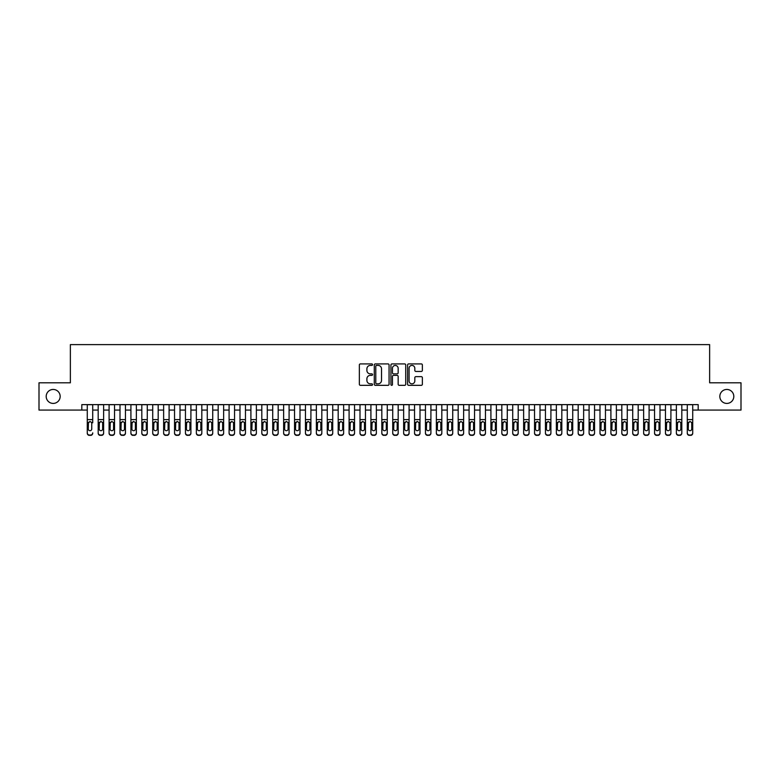 <?xml version="1.0" encoding="UTF-8"?>
<svg xmlns="http://www.w3.org/2000/svg" width="780" height="780" viewBox="0 0 780 780"><rect width="100%" height="100%" fill="white"/><g stroke="black" fill="none" stroke-linecap="round" stroke-linejoin="round"><path stroke-width="1.17" d="M372.548 364.66A0.751 0.751 0 0 0 371.797 363.909L360.418 363.909A1.073 1.073 0 0 0 359.346 364.981L359.346 384.257A1.073 1.073 0 0 0 360.418 385.33L371.797 385.33A0.751 0.751 0 0 0 372.548 384.579A0.751 0.751 0 0 0 371.797 383.828L370.325 383.828A3.422 3.422 0 0 1 366.902 380.396L366.902 378.797A3.422 3.422 0 0 1 370.325 375.365L371.797 375.365A0.751 0.751 0 0 0 372.548 374.615A0.751 0.751 0 0 0 371.797 373.864L370.325 373.864A3.422 3.422 0 0 1 366.902 370.441L366.902 368.833A3.422 3.422 0 0 1 370.325 365.41L371.797 365.41A0.751 0.751 0 0 0 372.548 364.66M719.833 396.435A6.981 6.981 0 0 0 726.814 403.416A6.981 6.981 0 0 0 733.804 396.435A6.981 6.981 0 0 0 726.814 389.454A6.981 6.981 0 0 0 719.833 396.435M46.196 396.435A6.981 6.981 0 0 0 53.186 403.416A6.981 6.981 0 0 0 60.167 396.435A6.981 6.981 0 0 0 53.186 389.454A6.981 6.981 0 0 0 46.196 396.435M421.298 371.456A1.073 1.073 0 0 0 422.36 370.393L422.36 364.981A1.073 1.073 0 0 0 421.298 363.909L408.661 363.909A1.073 1.073 0 0 0 407.589 364.981L407.589 384.257A1.073 1.073 0 0 0 408.661 385.33L421.298 385.33A1.073 1.073 0 0 0 422.36 384.257L422.36 377.725A1.073 1.073 0 0 0 421.298 376.652L415.886 376.652A1.073 1.073 0 0 0 414.814 377.725L414.814 380.962A2.866 2.866 0 0 1 411.947 383.828A2.866 2.866 0 0 1 409.09 380.962L409.09 368.277A2.866 2.866 0 0 1 411.947 365.41A2.866 2.866 0 0 1 414.814 368.277L414.814 370.393A1.073 1.073 0 0 0 415.886 371.456L421.298 371.456M81.822 410.075L39 410.075L39 382.805L70.366 382.805L70.366 344.614L709.634 344.614L709.634 382.805L741 382.805L741 410.075L698.178 410.075L698.178 404.615L81.822 404.615L81.822 410.075L87.272 410.075M389.064 364.981A1.073 1.073 0 0 0 387.991 363.909L375.356 363.909A1.073 1.073 0 0 0 374.283 364.981L374.283 384.257A1.073 1.073 0 0 0 375.356 385.33L387.991 385.33A1.073 1.073 0 0 0 389.064 384.257L389.064 364.981M392.008 363.909L404.644 363.909A1.073 1.073 0 0 1 405.717 364.981L405.717 384.257A1.073 1.073 0 0 1 404.644 385.33L399.233 385.33A1.073 1.073 0 0 1 398.161 384.257L398.161 376.438A1.073 1.073 0 0 0 397.098 375.365L393.51 375.365A1.073 1.073 0 0 0 392.438 376.438L392.438 384.579A0.751 0.751 0 0 1 391.687 385.33A0.751 0.751 0 0 1 390.936 384.579L390.936 364.981A1.073 1.073 0 0 1 392.008 363.909M92.722 410.075L98.183 410.075M103.633 410.075L109.093 410.075M114.543 410.075L120.003 410.075M125.453 410.075L130.913 410.075M136.364 410.075L141.814 410.075M147.274 410.075L152.724 410.075M158.184 410.075L163.634 410.075M169.094 410.075L174.544 410.075M180.005 410.075L185.455 410.075M190.905 410.075L196.365 410.075M201.815 410.075L207.275 410.075M212.726 410.075L218.185 410.075M223.636 410.075L229.096 410.075M234.546 410.075L239.996 410.075M245.456 410.075L250.906 410.075M256.366 410.075L261.817 410.075M267.277 410.075L272.727 410.075M278.177 410.075L283.637 410.075M289.087 410.075L294.548 410.075M299.998 410.075L305.458 410.075M310.908 410.075L316.368 410.075M321.818 410.075L327.269 410.075M332.728 410.075L338.179 410.075M343.639 410.075L349.089 410.075M354.549 410.075L359.999 410.075M365.459 410.075L370.909 410.075M376.36 410.075L381.82 410.075M387.27 410.075L392.73 410.075M398.18 410.075L403.64 410.075M409.09 410.075L414.541 410.075M420.001 410.075L425.451 410.075M430.911 410.075L436.361 410.075M441.821 410.075L447.272 410.075M452.731 410.075L458.182 410.075M463.632 410.075L469.092 410.075M474.542 410.075L480.002 410.075M485.452 410.075L490.912 410.075M496.363 410.075L501.823 410.075M507.273 410.075L512.723 410.075M518.183 410.075L523.633 410.075M529.093 410.075L534.544 410.075M540.004 410.075L545.454 410.075M550.904 410.075L556.364 410.075M561.815 410.075L567.274 410.075M572.725 410.075L578.185 410.075M583.635 410.075L589.095 410.075M594.545 410.075L599.995 410.075M605.456 410.075L610.906 410.075M616.366 410.075L621.816 410.075M627.276 410.075L632.726 410.075M638.186 410.075L643.636 410.075M649.087 410.075L654.547 410.075M659.997 410.075L665.457 410.075M670.907 410.075L676.367 410.075M681.817 410.075L687.277 410.075M692.728 410.075L698.178 410.075M376.535 365.41A0.751 0.751 0 0 0 375.784 366.161L375.784 383.077A0.751 0.751 0 0 0 376.535 383.828L378.085 383.828A3.422 3.422 0 0 0 381.517 380.396L381.517 368.833A3.422 3.422 0 0 0 378.085 365.41L376.535 365.41M398.161 368.326A2.866 2.866 0 0 0 395.304 365.459A2.866 2.866 0 0 0 392.438 368.326L392.438 372.801A1.073 1.073 0 0 0 393.51 373.864L397.098 373.864A1.073 1.073 0 0 0 398.161 372.801L398.161 368.326M87.272 422.77L87.272 433.222A2.184 2.165 180 0 0 89.456 435.386L90.548 435.035A2.184 2.165 -0 0 0 92.722 432.871L92.722 433.222A2.184 2.165 180 0 1 90.548 435.386M92.722 422.77L92.722 404.615M91.747 428.981L91.747 423.238L91.747 428.981A1.745 1.736 180 0 1 90.002 430.706A1.745 1.736 180 0 0 91.747 428.981M88.257 429.322L88.257 428.981A1.745 1.736 180 0 0 90.002 430.706M88.257 428.981L88.452 422.428L90.002 421.483L91.553 422.428L90.002 421.483L88.257 423.101M87.272 404.615L87.272 432.871A2.184 2.165 -0 0 0 89.456 435.035L90.548 435.035M89.456 435.035L89.456 435.386A2.184 2.165 180 0 1 87.272 433.222L87.272 433.222M92.722 422.428L91.553 422.428L91.747 423.238M98.183 422.77L98.183 433.222A2.184 2.165 180 0 0 100.367 435.386L101.459 435.035A2.184 2.165 0 0 0 103.633 432.871L103.633 433.222A2.184 2.165 180 0 1 101.459 435.386M102.658 428.981L102.658 423.238L102.658 428.981A1.745 1.736 180 0 1 100.912 430.706A1.745 1.736 180 0 0 102.658 428.981M99.167 429.322L99.167 428.981A1.745 1.736 180 0 0 100.912 430.706M99.167 428.981L99.353 422.428L100.912 421.483L102.463 422.428L100.912 421.483L99.167 423.101M109.093 422.77L109.093 433.222A2.184 2.165 180 0 0 111.277 435.386L112.359 435.035A2.184 2.165 0 0 0 114.543 432.871L114.543 433.222A2.184 2.165 180 0 1 112.359 435.386M113.568 428.981L113.568 423.238L113.568 428.981A1.745 1.736 180 0 1 111.823 430.706A1.745 1.736 180 0 0 113.568 428.981M110.078 429.322L110.078 428.981A1.745 1.736 180 0 0 111.823 430.706M110.078 428.981L110.263 422.428L111.823 421.483L113.373 422.428L111.823 421.483L110.078 423.101M120.003 422.77L120.003 433.222A2.184 2.165 180 0 0 122.177 435.386L123.269 435.035A2.184 2.165 0 0 0 125.453 432.871L125.453 433.222A2.184 2.165 180 0 1 123.269 435.386M124.468 428.981L124.468 423.238L124.468 428.981A1.745 1.736 180 0 1 122.723 430.706A1.745 1.736 180 0 0 124.468 428.981M120.978 429.322L120.978 428.981A1.745 1.736 180 0 0 122.723 430.706M120.978 428.981L121.173 422.428L122.723 421.483L124.283 422.428L122.723 421.483L120.978 423.101M130.913 422.77L130.913 433.222A2.184 2.165 180 0 0 133.088 435.386L134.179 435.035A2.184 2.165 0 0 0 136.364 432.871L136.364 433.222A2.184 2.165 180 0 1 134.179 435.386M135.379 428.981L135.379 423.238L135.379 428.981A1.745 1.736 180 0 1 133.633 430.706A1.745 1.736 180 0 0 135.379 428.981M131.888 429.322L131.888 428.981A1.745 1.736 180 0 0 133.633 430.706M131.888 428.981L132.083 422.428L133.633 421.483L135.184 422.428L133.633 421.483L131.888 423.101M103.633 404.615L103.633 433.222M98.183 404.615L98.183 432.871A2.184 2.165 0 0 0 100.367 435.035L101.459 435.035M100.367 435.035L100.367 435.386A2.184 2.165 180 0 1 98.183 433.222L98.183 433.222M103.633 422.428L102.463 422.428L102.658 423.238M114.543 404.615L114.543 433.222M109.093 404.615L109.093 432.871A2.184 2.165 0 0 0 111.277 435.035L112.359 435.035M111.277 435.035L111.277 435.386A2.184 2.165 180 0 1 109.093 433.222L109.093 433.222M114.543 422.428L113.373 422.428L113.568 423.238M125.453 404.615L125.453 433.222M120.003 404.615L120.003 432.871A2.184 2.165 0 0 0 122.177 435.035L123.269 435.035M122.177 435.035L122.177 435.386A2.184 2.165 180 0 1 120.003 433.222L120.003 433.222M125.453 422.428L124.283 422.428L124.468 423.238M136.364 404.615L136.364 433.222M130.913 404.615L130.913 432.871A2.184 2.165 0 0 0 133.088 435.035L134.179 435.035M133.088 435.035L133.088 435.386A2.184 2.165 180 0 1 130.913 433.222L130.913 433.222M136.364 422.428L135.184 422.428L135.379 423.238M141.814 422.77L141.814 433.222A2.184 2.165 180 0 0 143.998 435.386L145.09 435.035A2.184 2.165 0 0 0 147.274 432.871L147.274 433.222A2.184 2.165 180 0 1 145.09 435.386M146.289 428.981L146.289 423.238L146.289 428.981A1.745 1.736 180 0 1 144.544 430.706A1.745 1.736 180 0 0 146.289 428.981M142.799 429.322L142.799 428.981A1.745 1.736 180 0 0 144.544 430.706M142.799 428.981L142.993 422.428L144.544 421.483L146.094 422.428L144.544 421.483L142.799 423.101M147.274 404.615L147.274 433.222M141.814 404.615L141.814 432.871A2.184 2.165 0 0 0 143.998 435.035L145.09 435.035M143.998 435.035L143.998 435.386A2.184 2.165 180 0 1 141.814 433.222L141.814 433.222M147.274 422.428L146.094 422.428L146.289 423.238M152.724 422.77L152.724 433.222A2.184 2.165 180 0 0 154.908 435.386L156 435.035A2.184 2.165 0 0 0 158.184 432.871L158.184 433.222A2.184 2.165 180 0 1 156 435.386M157.199 428.981L157.199 423.238L157.199 428.981A1.745 1.736 180 0 1 155.454 430.706A1.745 1.736 180 0 0 157.199 428.981M153.709 429.322L153.709 428.981A1.745 1.736 180 0 0 155.454 430.706M153.709 428.981L153.904 422.428L155.454 421.483L157.004 422.428L155.454 421.483L153.709 423.101M158.184 404.615L158.184 433.222M152.724 404.615L152.724 432.871A2.184 2.165 0 0 0 154.908 435.035L156 435.035M154.908 435.035L154.908 435.386A2.184 2.165 180 0 1 152.724 433.222L152.724 433.222M158.184 422.428L157.004 422.428L157.199 423.238M163.634 422.77L163.634 433.222A2.184 2.165 180 0 0 165.818 435.386L166.91 435.035A2.184 2.165 0 0 0 169.094 432.871L169.094 433.222A2.184 2.165 180 0 1 166.91 435.386M168.109 428.981L168.109 423.238L168.109 428.981A1.745 1.736 180 0 1 166.364 430.706A1.745 1.736 180 0 0 168.109 428.981M164.619 429.322L164.619 428.981A1.745 1.736 180 0 0 166.364 430.706M164.619 428.981L164.814 422.428L166.364 421.483L167.915 422.428L166.364 421.483L164.619 423.101M169.094 404.615L169.094 433.222M163.634 404.615L163.634 432.871A2.184 2.165 0 0 0 165.818 435.035L166.91 435.035M165.818 435.035L165.818 435.386A2.184 2.165 180 0 1 163.634 433.222L163.634 433.222M169.094 422.428L167.915 422.428L168.109 423.238M174.544 422.77L174.544 433.222A2.184 2.165 180 0 0 176.728 435.386L177.82 435.035A2.184 2.165 0 0 0 180.005 432.871L180.005 433.222A2.184 2.165 180 0 1 177.82 435.386M179.02 428.981L179.02 423.238L179.02 428.981A1.745 1.736 180 0 1 177.274 430.706A1.745 1.736 180 0 0 179.02 428.981M175.529 429.322L175.529 428.981A1.745 1.736 180 0 0 177.274 430.706M175.529 428.981L175.724 422.428L177.274 421.483L178.825 422.428L177.274 421.483L175.529 423.101M180.005 404.615L180.005 433.222M174.544 404.615L174.544 432.871A2.184 2.165 0 0 0 176.728 435.035L177.82 435.035M176.728 435.035L176.728 435.386A2.184 2.165 180 0 1 174.544 433.222L174.544 433.222M180.005 422.428L178.825 422.428L179.02 423.238M185.455 422.77L185.455 433.222A2.184 2.165 180 0 0 187.639 435.386L188.731 435.035A2.184 2.165 0 0 0 190.905 432.871L190.905 433.222A2.184 2.165 180 0 1 188.731 435.386M189.93 428.981L189.93 423.238L189.93 428.981A1.745 1.736 180 0 1 188.185 430.706A1.745 1.736 180 0 0 189.93 428.981M186.439 429.322L186.439 428.981A1.745 1.736 180 0 0 188.185 430.706M186.439 428.981L186.625 422.428L188.185 421.483L189.735 422.428L188.185 421.483L186.439 423.101M196.365 422.77L196.365 433.222A2.184 2.165 180 0 0 198.549 435.386L199.641 435.035A2.184 2.165 0 0 0 201.815 432.871L201.815 433.222A2.184 2.165 180 0 1 199.641 435.386M200.84 428.981L200.84 423.238L200.84 428.981A1.745 1.736 180 0 1 199.095 430.706A1.745 1.736 180 0 0 200.84 428.981M197.35 429.322L197.35 428.981A1.745 1.736 180 0 0 199.095 430.706M197.35 428.981L197.535 422.428L199.095 421.483L200.645 422.428L199.095 421.483L197.35 423.101M207.275 422.77L207.275 433.222A2.184 2.165 180 0 0 209.459 435.386L210.541 435.035A2.184 2.165 0 0 0 212.726 432.871L212.726 433.222A2.184 2.165 180 0 1 210.541 435.386M211.741 428.981L211.741 423.238L211.741 428.981A1.745 1.736 180 0 1 209.995 430.706A1.745 1.736 180 0 0 211.741 428.981M208.25 429.322L208.25 428.981A1.745 1.736 180 0 0 209.995 430.706M208.25 428.981L208.445 422.428L209.995 421.483L211.555 422.428L209.995 421.483L208.25 423.101M218.185 422.77L218.185 433.222A2.184 2.165 180 0 0 220.36 435.386L221.452 435.035A2.184 2.165 0 0 0 223.636 432.871L223.636 433.222A2.184 2.165 180 0 1 221.452 435.386M222.651 428.981L222.651 423.238L222.651 428.981A1.745 1.736 180 0 1 220.906 430.706A1.745 1.736 180 0 0 222.651 428.981M219.16 429.322L219.16 428.981A1.745 1.736 180 0 0 220.906 430.706M219.16 428.981L219.355 422.428L220.906 421.483L222.466 422.428L220.906 421.483L219.16 423.101M229.096 422.77L229.096 433.222A2.184 2.165 180 0 0 231.27 435.386L232.362 435.035A2.184 2.165 0 0 0 234.546 432.871L234.546 433.222A2.184 2.165 180 0 1 232.362 435.386M233.561 428.981L233.561 423.238L233.561 428.981A1.745 1.736 180 0 1 231.816 430.706A1.745 1.736 180 0 0 233.561 428.981M230.071 429.322L230.071 428.981A1.745 1.736 180 0 0 231.816 430.706M230.071 428.981L230.266 422.428L231.816 421.483L233.366 422.428L231.816 421.483L230.071 423.101M239.996 422.77L239.996 433.222A2.184 2.165 180 0 0 242.18 435.386L243.272 435.035A2.184 2.165 0 0 0 245.456 432.871L245.456 433.222A2.184 2.165 180 0 1 243.272 435.386M244.471 428.981L244.471 423.238L244.471 428.981A1.745 1.736 180 0 1 242.726 430.706A1.745 1.736 180 0 0 244.471 428.981M240.981 429.322L240.981 428.981A1.745 1.736 180 0 0 242.726 430.706M240.981 428.981L241.176 422.428L242.726 421.483L244.276 422.428L242.726 421.483L240.981 423.101M250.906 422.77L250.906 433.222A2.184 2.165 180 0 0 253.09 435.386L254.182 435.035A2.184 2.165 0 0 0 256.366 432.871L256.366 433.222A2.184 2.165 180 0 1 254.182 435.386M255.382 428.981L255.382 423.238L255.382 428.981A1.745 1.736 180 0 1 253.636 430.706A1.745 1.736 180 0 0 255.382 428.981M251.891 429.322L251.891 428.981A1.745 1.736 180 0 0 253.636 430.706M251.891 428.981L252.086 422.428L253.636 421.483L255.187 422.428L253.636 421.483L251.891 423.101M261.817 422.77L261.817 433.222A2.184 2.165 180 0 0 264.001 435.386L265.093 435.035A2.184 2.165 0 0 0 267.277 432.871L267.277 433.222A2.184 2.165 180 0 1 265.093 435.386M266.292 428.981L266.292 423.238L266.292 428.981A1.745 1.736 180 0 1 264.547 430.706A1.745 1.736 180 0 0 266.292 428.981M262.802 429.322L262.802 428.981A1.745 1.736 180 0 0 264.547 430.706M262.802 428.981L262.997 422.428L264.547 421.483L266.097 422.428L264.547 421.483L262.802 423.101M272.727 422.77L272.727 433.222A2.184 2.165 180 0 0 274.911 435.386L276.003 435.035A2.184 2.165 0 0 0 278.177 432.871L278.177 433.222A2.184 2.165 180 0 1 276.003 435.386M277.202 428.981L277.202 423.238L277.202 428.981A1.745 1.736 180 0 1 275.457 430.706A1.745 1.736 180 0 0 277.202 428.981M273.712 429.322L273.712 428.981A1.745 1.736 180 0 0 275.457 430.706M273.712 428.981L273.907 422.428L275.457 421.483L277.007 422.428L275.457 421.483L273.712 423.101M283.637 422.77L283.637 433.222A2.184 2.165 180 0 0 285.821 435.386L286.913 435.035A2.184 2.165 0 0 0 289.087 432.871L289.087 433.222A2.184 2.165 180 0 1 286.913 435.386M288.113 428.981L288.113 423.238L288.113 428.981A1.745 1.736 180 0 1 286.367 430.706A1.745 1.736 180 0 0 288.113 428.981M284.622 429.322L284.622 428.981A1.745 1.736 180 0 0 286.367 430.706M284.622 428.981L284.807 422.428L286.367 421.483L287.918 422.428L286.367 421.483L284.622 423.101M294.548 422.77L294.548 433.222A2.184 2.165 180 0 0 296.731 435.386L297.814 435.035A2.184 2.165 0 0 0 299.998 432.871L299.998 433.222A2.184 2.165 180 0 1 297.814 435.386M299.023 428.981L299.023 423.238L299.023 428.981A1.745 1.736 180 0 1 297.277 430.706A1.745 1.736 180 0 0 299.023 428.981M295.523 429.322L295.523 428.981A1.745 1.736 180 0 0 297.277 430.706M295.523 428.981L295.718 422.428L297.277 421.483L298.828 422.428L297.277 421.483L295.523 423.101M305.458 422.77L305.458 433.222A2.184 2.165 180 0 0 307.632 435.386L308.724 435.035A2.184 2.165 0 0 0 310.908 432.871L310.908 433.222A2.184 2.165 180 0 1 308.724 435.386M309.923 428.981L309.923 423.238L309.923 428.981A1.745 1.736 180 0 1 308.178 430.706A1.745 1.736 180 0 0 309.923 428.981M306.433 429.322L306.433 428.981A1.745 1.736 180 0 0 308.178 430.706M306.433 428.981L306.628 422.428L308.178 421.483L309.738 422.428L308.178 421.483L306.433 423.101M190.905 404.615L190.905 433.222M185.455 404.615L185.455 432.871A2.184 2.165 0 0 0 187.639 435.035L188.731 435.035M187.639 435.035L187.639 435.386A2.184 2.165 180 0 1 185.455 433.222L185.455 433.222M190.905 422.428L189.735 422.428L189.93 423.238M201.815 404.615L201.815 433.222M196.365 404.615L196.365 432.871A2.184 2.165 0 0 0 198.549 435.035L199.641 435.035M198.549 435.035L198.549 435.386A2.184 2.165 180 0 1 196.365 433.222L196.365 433.222M201.815 422.428L200.645 422.428L200.84 423.238M212.726 404.615L212.726 433.222M207.275 404.615L207.275 432.871A2.184 2.165 0 0 0 209.459 435.035L210.541 435.035M209.459 435.035L209.459 435.386A2.184 2.165 180 0 1 207.275 433.222L207.275 433.222M212.726 422.428L211.555 422.428L211.741 423.238M223.636 404.615L223.636 433.222M218.185 404.615L218.185 432.871A2.184 2.165 0 0 0 220.36 435.035L221.452 435.035M220.36 435.035L220.36 435.386A2.184 2.165 180 0 1 218.185 433.222L218.185 433.222M223.636 422.428L222.466 422.428L222.651 423.238M234.546 404.615L234.546 433.222M229.096 404.615L229.096 432.871A2.184 2.165 0 0 0 231.27 435.035L232.362 435.035M231.27 435.035L231.27 435.386A2.184 2.165 180 0 1 229.096 433.222L229.096 433.222M234.546 422.428L233.366 422.428L233.561 423.238M245.456 404.615L245.456 433.222M239.996 404.615L239.996 432.871A2.184 2.165 0 0 0 242.18 435.035L243.272 435.035M242.18 435.035L242.18 435.386A2.184 2.165 180 0 1 239.996 433.222L239.996 433.222M245.456 422.428L244.276 422.428L244.471 423.238M256.366 404.615L256.366 433.222M250.906 404.615L250.906 432.871A2.184 2.165 0 0 0 253.09 435.035L254.182 435.035M253.09 435.035L253.09 435.386A2.184 2.165 180 0 1 250.906 433.222L250.906 433.222M256.366 422.428L255.187 422.428L255.382 423.238M267.277 404.615L267.277 433.222M261.817 404.615L261.817 432.871A2.184 2.165 0 0 0 264.001 435.035L265.093 435.035M264.001 435.035L264.001 435.386A2.184 2.165 180 0 1 261.817 433.222L261.817 433.222M267.277 422.428L266.097 422.428L266.292 423.238M278.177 404.615L278.177 433.222M272.727 404.615L272.727 432.871A2.184 2.165 0 0 0 274.911 435.035L276.003 435.035M274.911 435.035L274.911 435.386A2.184 2.165 180 0 1 272.727 433.222L272.727 433.222M278.177 422.428L277.007 422.428L277.202 423.238M289.087 404.615L289.087 433.222M283.637 404.615L283.637 432.871A2.184 2.165 0 0 0 285.821 435.035L286.913 435.035M285.821 435.035L285.821 435.386A2.184 2.165 180 0 1 283.637 433.222L283.637 433.222M289.087 422.428L287.918 422.428L288.113 423.238M299.998 404.615L299.998 433.222M294.548 404.615L294.548 432.871A2.184 2.165 0 0 0 296.731 435.035L297.814 435.035M296.731 435.035L296.731 435.386A2.184 2.165 180 0 1 294.548 433.222L294.548 433.222M299.998 422.428L298.828 422.428L299.023 423.238M310.908 404.615L310.908 433.222M305.458 404.615L305.458 432.871A2.184 2.165 0 0 0 307.632 435.035L308.724 435.035M307.632 435.035L307.632 435.386A2.184 2.165 180 0 1 305.458 433.222L305.458 433.222M310.908 422.428L309.738 422.428L309.923 423.238M316.368 422.77L316.368 433.222A2.184 2.165 180 0 0 318.542 435.386L319.634 435.035A2.184 2.165 0 0 0 321.818 432.871L321.818 433.222A2.184 2.165 180 0 1 319.634 435.386M320.834 428.981L320.834 423.238L320.834 428.981A1.745 1.736 180 0 1 319.088 430.706A1.745 1.736 180 0 0 320.834 428.981M317.343 429.322L317.343 428.981A1.745 1.736 180 0 0 319.088 430.706M317.343 428.981L317.538 422.428L319.088 421.483L320.639 422.428L319.088 421.483L317.343 423.101M327.269 422.77L327.269 433.222A2.184 2.165 180 0 0 329.452 435.386L330.544 435.035A2.184 2.165 0 0 0 332.728 432.871L332.728 433.222A2.184 2.165 180 0 1 330.544 435.386M331.744 428.981L331.744 423.238L331.744 428.981A1.745 1.736 180 0 1 329.998 430.706A1.745 1.736 180 0 0 331.744 428.981M328.253 429.322L328.253 428.981A1.745 1.736 180 0 0 329.998 430.706M328.253 428.981L328.448 422.428L329.998 421.483L331.549 422.428L329.998 421.483L328.253 423.101M338.179 422.77L338.179 433.222A2.184 2.165 180 0 0 340.363 435.386L341.455 435.035A2.184 2.165 0 0 0 343.639 432.871L343.639 433.222A2.184 2.165 180 0 1 341.455 435.386M342.654 428.981L342.654 423.238L342.654 428.981A1.745 1.736 180 0 1 340.909 430.706A1.745 1.736 180 0 0 342.654 428.981M339.163 429.322L339.163 428.981A1.745 1.736 180 0 0 340.909 430.706M339.163 428.981L339.358 422.428L340.909 421.483L342.459 422.428L340.909 421.483L339.163 423.101M349.089 422.77L349.089 433.222A2.184 2.165 180 0 0 351.273 435.386L352.365 435.035A2.184 2.165 0 0 0 354.549 432.871L354.549 433.222A2.184 2.165 180 0 1 352.365 435.386M353.564 428.981L353.564 423.238L353.564 428.981A1.745 1.736 180 0 1 351.819 430.706A1.745 1.736 180 0 0 353.564 428.981M350.074 429.322L350.074 428.981A1.745 1.736 180 0 0 351.819 430.706M350.074 428.981L350.269 422.428L351.819 421.483L353.369 422.428L351.819 421.483L350.074 423.101M321.818 404.615L321.818 433.222M316.368 404.615L316.368 432.871A2.184 2.165 0 0 0 318.542 435.035L319.634 435.035M318.542 435.035L318.542 435.386A2.184 2.165 180 0 1 316.368 433.222L316.368 433.222M321.818 422.428L320.639 422.428L320.834 423.238M332.728 404.615L332.728 433.222M327.269 404.615L327.269 432.871A2.184 2.165 0 0 0 329.452 435.035L330.544 435.035M329.452 435.035L329.452 435.386A2.184 2.165 180 0 1 327.269 433.222L327.269 433.222M332.728 422.428L331.549 422.428L331.744 423.238M343.639 404.615L343.639 433.222M338.179 404.615L338.179 432.871A2.184 2.165 0 0 0 340.363 435.035L341.455 435.035M340.363 435.035L340.363 435.386A2.184 2.165 180 0 1 338.179 433.222L338.179 433.222M343.639 422.428L342.459 422.428L342.654 423.238M354.549 404.615L354.549 433.222M349.089 404.615L349.089 432.871A2.184 2.165 0 0 0 351.273 435.035L352.365 435.035M351.273 435.035L351.273 435.386A2.184 2.165 180 0 1 349.089 433.222L349.089 433.222M354.549 422.428L353.369 422.428L353.564 423.238M359.999 422.77L359.999 433.222A2.184 2.165 180 0 0 362.183 435.386L363.275 435.035A2.184 2.165 0 0 0 365.459 432.871L365.459 433.222A2.184 2.165 180 0 1 363.275 435.386M364.474 428.981L364.474 423.238L364.474 428.981A1.745 1.736 180 0 1 362.729 430.706A1.745 1.736 180 0 0 364.474 428.981M360.984 429.322L360.984 428.981A1.745 1.736 180 0 0 362.729 430.706M360.984 428.981L361.179 422.428L362.729 421.483L364.279 422.428L362.729 421.483L360.984 423.101M365.459 404.615L365.459 433.222M359.999 404.615L359.999 432.871A2.184 2.165 0 0 0 362.183 435.035L363.275 435.035M362.183 435.035L362.183 435.386A2.184 2.165 180 0 1 359.999 433.222L359.999 433.222M365.459 422.428L364.279 422.428L364.474 423.238M370.909 422.77L370.909 433.222A2.184 2.165 180 0 0 373.094 435.386L374.185 435.035A2.184 2.165 0 0 0 376.36 432.871L376.36 433.222A2.184 2.165 180 0 1 374.185 435.386M375.385 428.981L375.385 423.238L375.385 428.981A1.745 1.736 180 0 1 373.639 430.706A1.745 1.736 180 0 0 375.385 428.981M371.894 429.322L371.894 428.981A1.745 1.736 180 0 0 373.639 430.706M371.894 428.981L372.079 422.428L373.639 421.483L375.19 422.428L373.639 421.483L371.894 423.101M376.36 404.615L376.36 433.222M370.909 404.615L370.909 432.871A2.184 2.165 0 0 0 373.094 435.035L374.185 435.035M373.094 435.035L373.094 435.386A2.184 2.165 180 0 1 370.909 433.222L370.909 433.222M376.36 422.428L375.19 422.428L375.385 423.238M381.82 422.77L381.82 433.222A2.184 2.165 180 0 0 384.004 435.386L385.096 435.035A2.184 2.165 0 0 0 387.27 432.871L387.27 433.222A2.184 2.165 180 0 1 385.096 435.386M386.295 428.981L386.295 423.238L386.295 428.981A1.745 1.736 180 0 1 384.55 430.706A1.745 1.736 180 0 0 386.295 428.981M382.805 429.322L382.805 428.981A1.745 1.736 180 0 0 384.55 430.706M382.805 428.981L382.99 422.428L384.55 421.483L386.1 422.428L384.55 421.483L382.805 423.101M387.27 404.615L387.27 433.222M381.82 404.615L381.82 432.871A2.184 2.165 0 0 0 384.004 435.035L385.096 435.035M384.004 435.035L384.004 435.386A2.184 2.165 180 0 1 381.82 433.222L381.82 433.222M387.27 422.428L386.1 422.428L386.295 423.238M392.73 422.77L392.73 433.222A2.184 2.165 180 0 0 394.904 435.386L395.996 435.035A2.184 2.165 0 0 0 398.18 432.871L398.18 433.222A2.184 2.165 180 0 1 395.996 435.386M397.195 428.981L397.195 423.238L397.195 428.981A1.745 1.736 180 0 1 395.45 430.706A1.745 1.736 180 0 0 397.195 428.981M393.705 429.322L393.705 428.981A1.745 1.736 180 0 0 395.45 430.706M393.705 428.981L393.9 422.428L395.45 421.483L397.01 422.428L395.45 421.483L393.705 423.101M398.18 404.615L398.18 433.222M392.73 404.615L392.73 432.871A2.184 2.165 0 0 0 394.904 435.035L395.996 435.035M394.904 435.035L394.904 435.386A2.184 2.165 180 0 1 392.73 433.222L392.73 433.222M398.18 422.428L397.01 422.428L397.195 423.238M403.64 422.77L403.64 433.222A2.184 2.165 180 0 0 405.815 435.386L406.906 435.035A2.184 2.165 0 0 0 409.09 432.871L409.09 433.222A2.184 2.165 180 0 1 406.906 435.386M408.106 428.981L408.106 423.238L408.106 428.981A1.745 1.736 180 0 1 406.36 430.706A1.745 1.736 180 0 0 408.106 428.981M404.615 429.322L404.615 428.981A1.745 1.736 180 0 0 406.36 430.706M404.615 428.981L404.81 422.428L406.36 421.483L407.921 422.428L406.36 421.483L404.615 423.101M409.09 404.615L409.09 433.222M403.64 404.615L403.64 432.871A2.184 2.165 0 0 0 405.815 435.035L406.906 435.035M405.815 435.035L405.815 435.386A2.184 2.165 180 0 1 403.64 433.222L403.64 433.222M409.09 422.428L407.921 422.428L408.106 423.238M414.541 422.77L414.541 433.222A2.184 2.165 180 0 0 416.725 435.386L417.817 435.035A2.184 2.165 0 0 0 420.001 432.871L420.001 433.222A2.184 2.165 180 0 1 417.817 435.386M419.016 428.981L419.016 423.238L419.016 428.981A1.745 1.736 180 0 1 417.271 430.706A1.745 1.736 180 0 0 419.016 428.981M415.526 429.322L415.526 428.981A1.745 1.736 180 0 0 417.271 430.706M415.526 428.981L415.72 422.428L417.271 421.483L418.821 422.428L417.271 421.483L415.526 423.101M420.001 404.615L420.001 433.222M414.541 404.615L414.541 432.871A2.184 2.165 0 0 0 416.725 435.035L417.817 435.035M416.725 435.035L416.725 435.386A2.184 2.165 180 0 1 414.541 433.222L414.541 433.222M420.001 422.428L418.821 422.428L419.016 423.238M425.451 422.77L425.451 433.222A2.184 2.165 180 0 0 427.635 435.386L428.727 435.035A2.184 2.165 0 0 0 430.911 432.871L430.911 433.222A2.184 2.165 180 0 1 428.727 435.386M429.926 428.981L429.926 423.238L429.926 428.981A1.745 1.736 180 0 1 428.181 430.706A1.745 1.736 180 0 0 429.926 428.981M426.436 429.322L426.436 428.981A1.745 1.736 180 0 0 428.181 430.706M426.436 428.981L426.631 422.428L428.181 421.483L429.731 422.428L428.181 421.483L426.436 423.101M430.911 404.615L430.911 433.222M425.451 404.615L425.451 432.871A2.184 2.165 0 0 0 427.635 435.035L428.727 435.035M427.635 435.035L427.635 435.386A2.184 2.165 180 0 1 425.451 433.222L425.451 433.222M430.911 422.428L429.731 422.428L429.926 423.238M436.361 422.77L436.361 433.222A2.184 2.165 180 0 0 438.545 435.386L439.637 435.035A2.184 2.165 0 0 0 441.821 432.871L441.821 433.222A2.184 2.165 180 0 1 439.637 435.386M440.837 428.981L440.837 423.238L440.837 428.981A1.745 1.736 180 0 1 439.091 430.706A1.745 1.736 180 0 0 440.837 428.981M437.346 429.322L437.346 428.981A1.745 1.736 180 0 0 439.091 430.706M437.346 428.981L437.541 422.428L439.091 421.483L440.642 422.428L439.091 421.483L437.346 423.101M441.821 404.615L441.821 433.222M436.361 404.615L436.361 432.871A2.184 2.165 0 0 0 438.545 435.035L439.637 435.035M438.545 435.035L438.545 435.386A2.184 2.165 180 0 1 436.361 433.222L436.361 433.222M441.821 422.428L440.642 422.428L440.837 423.238M447.272 422.77L447.272 433.222A2.184 2.165 180 0 0 449.456 435.386L450.548 435.035A2.184 2.165 0 0 0 452.731 432.871L452.731 433.222A2.184 2.165 180 0 1 450.548 435.386M451.747 428.981L451.747 423.238L451.747 428.981A1.745 1.736 180 0 1 450.002 430.706A1.745 1.736 180 0 0 451.747 428.981M448.256 429.322L448.256 428.981A1.745 1.736 180 0 0 450.002 430.706M448.256 428.981L448.451 422.428L450.002 421.483L451.552 422.428L450.002 421.483L448.256 423.101M452.731 404.615L452.731 433.222M447.272 404.615L447.272 432.871A2.184 2.165 0 0 0 449.456 435.035L450.548 435.035M449.456 435.035L449.456 435.386A2.184 2.165 180 0 1 447.272 433.222L447.272 433.222M452.731 422.428L451.552 422.428L451.747 423.238M458.182 422.77L458.182 433.222A2.184 2.165 180 0 0 460.366 435.386L461.458 435.035A2.184 2.165 0 0 0 463.632 432.871L463.632 433.222A2.184 2.165 180 0 1 461.458 435.386M462.657 428.981L462.657 423.238L462.657 428.981A1.745 1.736 180 0 1 460.912 430.706A1.745 1.736 180 0 0 462.657 428.981M459.166 429.322L459.166 428.981A1.745 1.736 180 0 0 460.912 430.706M459.166 428.981L459.361 422.428L460.912 421.483L462.462 422.428L460.912 421.483L459.166 423.101M463.632 404.615L463.632 433.222M458.182 404.615L458.182 432.871A2.184 2.165 0 0 0 460.366 435.035L461.458 435.035M460.366 435.035L460.366 435.386A2.184 2.165 180 0 1 458.182 433.222L458.182 433.222M463.632 422.428L462.462 422.428L462.657 423.238M469.092 422.77L469.092 433.222A2.184 2.165 180 0 0 471.276 435.386L472.368 435.035A2.184 2.165 0 0 0 474.542 432.871L474.542 433.222A2.184 2.165 180 0 1 472.368 435.386M473.567 428.981L473.567 423.238L473.567 428.981A1.745 1.736 180 0 1 471.822 430.706A1.745 1.736 180 0 0 473.567 428.981M470.077 429.322L470.077 428.981A1.745 1.736 180 0 0 471.822 430.706M470.077 428.981L470.262 422.428L471.822 421.483L473.372 422.428L471.822 421.483L470.077 423.101M474.542 404.615L474.542 433.222M469.092 404.615L469.092 432.871A2.184 2.165 0 0 0 471.276 435.035L472.368 435.035M471.276 435.035L471.276 435.386A2.184 2.165 180 0 1 469.092 433.222L469.092 433.222M474.542 422.428L473.372 422.428L473.567 423.238M480.002 422.77L480.002 433.222A2.184 2.165 180 0 0 482.186 435.386L483.269 435.035A2.184 2.165 0 0 0 485.452 432.871L485.452 433.222A2.184 2.165 180 0 1 483.269 435.386M484.477 428.981L484.477 423.238L484.477 428.981A1.745 1.736 180 0 1 482.723 430.706A1.745 1.736 180 0 0 484.477 428.981M480.977 429.322L480.977 428.981A1.745 1.736 180 0 0 482.723 430.706M480.977 428.981L481.172 422.428L482.723 421.483L484.282 422.428L482.723 421.483L480.977 423.101M485.452 404.615L485.452 433.222M480.002 404.615L480.002 432.871A2.184 2.165 0 0 0 482.186 435.035L483.269 435.035M482.186 435.035L482.186 435.386A2.184 2.165 180 0 1 480.002 433.222L480.002 433.222M485.452 422.428L484.282 422.428L484.477 423.238M490.912 422.77L490.912 433.222A2.184 2.165 180 0 0 493.087 435.386L494.179 435.035A2.184 2.165 0 0 0 496.363 432.871L496.363 433.222A2.184 2.165 180 0 1 494.179 435.386M495.378 428.981L495.378 423.238L495.378 428.981A1.745 1.736 180 0 1 493.633 430.706A1.745 1.736 180 0 0 495.378 428.981M491.887 429.322L491.887 428.981A1.745 1.736 180 0 0 493.633 430.706M491.887 428.981L492.082 422.428L493.633 421.483L495.193 422.428L493.633 421.483L491.887 423.101M496.363 404.615L496.363 433.222M490.912 404.615L490.912 432.871A2.184 2.165 0 0 0 493.087 435.035L494.179 435.035M493.087 435.035L493.087 435.386A2.184 2.165 180 0 1 490.912 433.222L490.912 433.222M496.363 422.428L495.193 422.428L495.378 423.238M501.823 422.77L501.823 433.222A2.184 2.165 180 0 0 503.997 435.386L505.089 435.035A2.184 2.165 0 0 0 507.273 432.871L507.273 433.222A2.184 2.165 180 0 1 505.089 435.386M506.288 428.981L506.288 423.238L506.288 428.981A1.745 1.736 180 0 1 504.543 430.706A1.745 1.736 180 0 0 506.288 428.981M502.798 429.322L502.798 428.981A1.745 1.736 180 0 0 504.543 430.706M502.798 428.981L502.993 422.428L504.543 421.483L506.093 422.428L504.543 421.483L502.798 423.101M507.273 404.615L507.273 433.222M501.823 404.615L501.823 432.871A2.184 2.165 0 0 0 503.997 435.035L505.089 435.035M503.997 435.035L503.997 435.386A2.184 2.165 180 0 1 501.823 433.222L501.823 433.222M507.273 422.428L506.093 422.428L506.288 423.238M512.723 422.77L512.723 433.222A2.184 2.165 180 0 0 514.907 435.386L515.999 435.035A2.184 2.165 0 0 0 518.183 432.871L518.183 433.222A2.184 2.165 180 0 1 515.999 435.386M517.198 428.981L517.198 423.238L517.198 428.981A1.745 1.736 180 0 1 515.453 430.706A1.745 1.736 180 0 0 517.198 428.981M513.708 429.322L513.708 428.981A1.745 1.736 180 0 0 515.453 430.706M513.708 428.981L513.903 422.428L515.453 421.483L517.004 422.428L515.453 421.483L513.708 423.101M518.183 404.615L518.183 433.222M512.723 404.615L512.723 432.871A2.184 2.165 0 0 0 514.907 435.035L515.999 435.035M514.907 435.035L514.907 435.386A2.184 2.165 180 0 1 512.723 433.222L512.723 433.222M518.183 422.428L517.004 422.428L517.198 423.238M523.633 422.77L523.633 433.222A2.184 2.165 180 0 0 525.817 435.386L526.909 435.035A2.184 2.165 0 0 0 529.093 432.871L529.093 433.222A2.184 2.165 180 0 1 526.909 435.386M528.109 428.981L528.109 423.238L528.109 428.981A1.745 1.736 180 0 1 526.364 430.706A1.745 1.736 180 0 0 528.109 428.981M524.618 429.322L524.618 428.981A1.745 1.736 180 0 0 526.364 430.706M524.618 428.981L524.813 422.428L526.364 421.483L527.914 422.428L526.364 421.483L524.618 423.101M529.093 404.615L529.093 433.222M523.633 404.615L523.633 432.871A2.184 2.165 0 0 0 525.817 435.035L526.909 435.035M525.817 435.035L525.817 435.386A2.184 2.165 180 0 1 523.633 433.222L523.633 433.222M529.093 422.428L527.914 422.428L528.109 423.238M534.544 422.77L534.544 433.222A2.184 2.165 180 0 0 536.728 435.386L537.82 435.035A2.184 2.165 0 0 0 540.004 432.871L540.004 433.222A2.184 2.165 180 0 1 537.82 435.386M539.019 428.981L539.019 423.238L539.019 428.981A1.745 1.736 180 0 1 537.274 430.706A1.745 1.736 180 0 0 539.019 428.981M535.529 429.322L535.529 428.981A1.745 1.736 180 0 0 537.274 430.706M535.529 428.981L535.724 422.428L537.274 421.483L538.824 422.428L537.274 421.483L535.529 423.101M540.004 404.615L540.004 433.222M534.544 404.615L534.544 432.871A2.184 2.165 0 0 0 536.728 435.035L537.82 435.035M536.728 435.035L536.728 435.386A2.184 2.165 180 0 1 534.544 433.222L534.544 433.222M540.004 422.428L538.824 422.428L539.019 423.238M545.454 422.77L545.454 433.222A2.184 2.165 180 0 0 547.638 435.386L548.73 435.035A2.184 2.165 0 0 0 550.904 432.871L550.904 433.222A2.184 2.165 180 0 1 548.73 435.386M549.929 428.981L549.929 423.238L549.929 428.981A1.745 1.736 180 0 1 548.184 430.706A1.745 1.736 180 0 0 549.929 428.981M546.439 429.322L546.439 428.981A1.745 1.736 180 0 0 548.184 430.706M546.439 428.981L546.634 422.428L548.184 421.483L549.734 422.428L548.184 421.483L546.439 423.101M550.904 404.615L550.904 433.222M545.454 404.615L545.454 432.871A2.184 2.165 0 0 0 547.638 435.035L548.73 435.035M547.638 435.035L547.638 435.386A2.184 2.165 180 0 1 545.454 433.222L545.454 433.222M550.904 422.428L549.734 422.428L549.929 423.238M556.364 422.77L556.364 433.222A2.184 2.165 180 0 0 558.548 435.386L559.64 435.035A2.184 2.165 0 0 0 561.815 432.871L561.815 433.222A2.184 2.165 180 0 1 559.64 435.386M560.84 428.981L560.84 423.238L560.84 428.981A1.745 1.736 180 0 1 559.094 430.706A1.745 1.736 180 0 0 560.84 428.981M557.349 429.322L557.349 428.981A1.745 1.736 180 0 0 559.094 430.706M557.349 428.981L557.534 422.428L559.094 421.483L560.644 422.428L559.094 421.483L557.349 423.101M561.815 404.615L561.815 433.222M556.364 404.615L556.364 432.871A2.184 2.165 0 0 0 558.548 435.035L559.64 435.035M558.548 435.035L558.548 435.386A2.184 2.165 180 0 1 556.364 433.222L556.364 433.222M561.815 422.428L560.644 422.428L560.84 423.238M567.274 422.77L567.274 433.222A2.184 2.165 180 0 0 569.458 435.386L570.541 435.035A2.184 2.165 0 0 0 572.725 432.871L572.725 433.222A2.184 2.165 180 0 1 570.541 435.386M571.75 428.981L571.75 423.238L571.75 428.981A1.745 1.736 180 0 1 570.005 430.706A1.745 1.736 180 0 0 571.75 428.981M568.259 429.322L568.259 428.981A1.745 1.736 180 0 0 570.005 430.706M568.259 428.981L568.444 422.428L570.005 421.483L571.555 422.428L570.005 421.483L568.259 423.101M572.725 404.615L572.725 433.222M567.274 404.615L567.274 432.871A2.184 2.165 0 0 0 569.458 435.035L570.541 435.035M569.458 435.035L569.458 435.386A2.184 2.165 180 0 1 567.274 433.222L567.274 433.222M572.725 422.428L571.555 422.428L571.75 423.238M578.185 422.77L578.185 433.222A2.184 2.165 180 0 0 580.359 435.386L581.451 435.035A2.184 2.165 0 0 0 583.635 432.871L583.635 433.222A2.184 2.165 180 0 1 581.451 435.386M582.65 428.981L582.65 423.238L582.65 428.981A1.745 1.736 180 0 1 580.905 430.706A1.745 1.736 180 0 0 582.65 428.981M579.16 429.322L579.16 428.981A1.745 1.736 180 0 0 580.905 430.706M579.16 428.981L579.355 422.428L580.905 421.483L582.465 422.428L580.905 421.483L579.16 423.101M583.635 404.615L583.635 433.222M578.185 404.615L578.185 432.871A2.184 2.165 0 0 0 580.359 435.035L581.451 435.035M580.359 435.035L580.359 435.386A2.184 2.165 180 0 1 578.185 433.222L578.185 433.222M583.635 422.428L582.465 422.428L582.65 423.238M589.095 422.77L589.095 433.222A2.184 2.165 180 0 0 591.269 435.386L592.361 435.035A2.184 2.165 0 0 0 594.545 432.871L594.545 433.222A2.184 2.165 180 0 1 592.361 435.386M593.56 428.981L593.56 423.238L593.56 428.981A1.745 1.736 180 0 1 591.815 430.706A1.745 1.736 180 0 0 593.56 428.981M590.07 429.322L590.07 428.981A1.745 1.736 180 0 0 591.815 430.706M590.07 428.981L590.265 422.428L591.815 421.483L593.375 422.428L591.815 421.483L590.07 423.101M594.545 404.615L594.545 433.222M589.095 404.615L589.095 432.871A2.184 2.165 0 0 0 591.269 435.035L592.361 435.035M591.269 435.035L591.269 435.386A2.184 2.165 180 0 1 589.095 433.222L589.095 433.222M594.545 422.428L593.375 422.428L593.56 423.238M599.995 422.77L599.995 433.222A2.184 2.165 180 0 0 602.179 435.386L603.271 435.035A2.184 2.165 0 0 0 605.456 432.871L605.456 433.222A2.184 2.165 180 0 1 603.271 435.386M604.471 428.981L604.471 423.238L604.471 428.981A1.745 1.736 180 0 1 602.725 430.706A1.745 1.736 180 0 0 604.471 428.981M600.98 429.322L600.98 428.981A1.745 1.736 180 0 0 602.725 430.706M600.98 428.981L601.175 422.428L602.725 421.483L604.276 422.428L602.725 421.483L600.98 423.101M605.456 404.615L605.456 433.222M599.995 404.615L599.995 432.871A2.184 2.165 0 0 0 602.179 435.035L603.271 435.035M602.179 435.035L602.179 435.386A2.184 2.165 180 0 1 599.995 433.222L599.995 433.222M605.456 422.428L604.276 422.428L604.471 423.238M610.906 422.77L610.906 433.222A2.184 2.165 180 0 0 613.09 435.386L614.182 435.035A2.184 2.165 0 0 0 616.366 432.871L616.366 433.222A2.184 2.165 180 0 1 614.182 435.386M615.381 428.981L615.381 423.238L615.381 428.981A1.745 1.736 180 0 1 613.636 430.706A1.745 1.736 180 0 0 615.381 428.981M611.89 429.322L611.89 428.981A1.745 1.736 180 0 0 613.636 430.706M611.89 428.981L612.085 422.428L613.636 421.483L615.186 422.428L613.636 421.483L611.89 423.101M616.366 404.615L616.366 433.222M610.906 404.615L610.906 432.871A2.184 2.165 0 0 0 613.09 435.035L614.182 435.035M613.09 435.035L613.09 435.386A2.184 2.165 180 0 1 610.906 433.222L610.906 433.222M616.366 422.428L615.186 422.428L615.381 423.238M621.816 422.77L621.816 433.222A2.184 2.165 180 0 0 624 435.386L625.092 435.035A2.184 2.165 0 0 0 627.276 432.871L627.276 433.222A2.184 2.165 180 0 1 625.092 435.386M626.291 428.981L626.291 423.238L626.291 428.981A1.745 1.736 180 0 1 624.546 430.706A1.745 1.736 180 0 0 626.291 428.981M622.801 429.322L622.801 428.981A1.745 1.736 180 0 0 624.546 430.706M622.801 428.981L622.996 422.428L624.546 421.483L626.096 422.428L624.546 421.483L622.801 423.101M627.276 404.615L627.276 433.222M621.816 404.615L621.816 432.871A2.184 2.165 0 0 0 624 435.035L625.092 435.035M624 435.035L624 435.386A2.184 2.165 180 0 1 621.816 433.222L621.816 433.222M627.276 422.428L626.096 422.428L626.291 423.238M632.726 422.77L632.726 433.222A2.184 2.165 180 0 0 634.91 435.386L636.002 435.035A2.184 2.165 0 0 0 638.186 432.871L638.186 433.222A2.184 2.165 180 0 1 636.002 435.386M637.201 428.981L637.201 423.238L637.201 428.981A1.745 1.736 180 0 1 635.456 430.706A1.745 1.736 180 0 0 637.201 428.981M633.711 429.322L633.711 428.981A1.745 1.736 180 0 0 635.456 430.706M633.711 428.981L633.906 422.428L635.456 421.483L637.006 422.428L635.456 421.483L633.711 423.101M638.186 404.615L638.186 433.222M632.726 404.615L632.726 432.871A2.184 2.165 0 0 0 634.91 435.035L636.002 435.035M634.91 435.035L634.91 435.386A2.184 2.165 180 0 1 632.726 433.222L632.726 433.222M638.186 422.428L637.006 422.428L637.201 423.238M643.636 422.77L643.636 433.222A2.184 2.165 180 0 0 645.82 435.386L646.913 435.035A2.184 2.165 0 0 0 649.087 432.871L649.087 433.222A2.184 2.165 180 0 1 646.913 435.386M648.112 428.981L648.112 423.238L648.112 428.981A1.745 1.736 180 0 1 646.367 430.706A1.745 1.736 180 0 0 648.112 428.981M644.621 429.322L644.621 428.981A1.745 1.736 180 0 0 646.367 430.706M644.621 428.981L644.816 422.428L646.367 421.483L647.917 422.428L646.367 421.483L644.621 423.101M649.087 404.615L649.087 433.222M643.636 404.615L643.636 432.871A2.184 2.165 0 0 0 645.82 435.035L646.913 435.035M645.82 435.035L645.82 435.386A2.184 2.165 180 0 1 643.636 433.222L643.636 433.222M649.087 422.428L647.917 422.428L648.112 423.238M654.547 422.77L654.547 433.222A2.184 2.165 180 0 0 656.731 435.386L657.823 435.035A2.184 2.165 0 0 0 659.997 432.871L659.997 433.222A2.184 2.165 180 0 1 657.823 435.386M659.022 428.981L659.022 423.238L659.022 428.981A1.745 1.736 180 0 1 657.277 430.706A1.745 1.736 180 0 0 659.022 428.981M655.532 429.322L655.532 428.981A1.745 1.736 180 0 0 657.277 430.706M655.532 428.981L655.717 422.428L657.277 421.483L658.827 422.428L657.277 421.483L655.532 423.101M659.997 404.615L659.997 433.222M654.547 404.615L654.547 432.871A2.184 2.165 0 0 0 656.731 435.035L657.823 435.035M656.731 435.035L656.731 435.386A2.184 2.165 180 0 1 654.547 433.222L654.547 433.222M659.997 422.428L658.827 422.428L659.022 423.238M665.457 422.77L665.457 433.222A2.184 2.165 180 0 0 667.641 435.386L668.723 435.035A2.184 2.165 0 0 0 670.907 432.871L670.907 433.222A2.184 2.165 180 0 1 668.723 435.386M669.923 428.981L669.923 423.238L669.923 428.981A1.745 1.736 180 0 1 668.177 430.706A1.745 1.736 180 0 0 669.923 428.981M666.432 429.322L666.432 428.981A1.745 1.736 180 0 0 668.177 430.706M666.432 428.981L666.627 422.428L668.177 421.483L669.737 422.428L668.177 421.483L666.432 423.101M670.907 404.615L670.907 433.222M665.457 404.615L665.457 432.871A2.184 2.165 0 0 0 667.641 435.035L668.723 435.035M667.641 435.035L667.641 435.386A2.184 2.165 180 0 1 665.457 433.222L665.457 433.222M670.907 422.428L669.737 422.428L669.923 423.238M676.367 422.77L676.367 433.222A2.184 2.165 180 0 0 678.542 435.386L679.633 435.035A2.184 2.165 0 0 0 681.817 432.871L681.817 433.222A2.184 2.165 180 0 1 679.633 435.386M680.833 428.981L680.833 423.238L680.833 428.981A1.745 1.736 180 0 1 679.087 430.706A1.745 1.736 180 0 0 680.833 428.981M677.342 429.322L677.342 428.981A1.745 1.736 180 0 0 679.087 430.706M677.342 428.981L677.537 422.428L679.087 421.483L680.648 422.428L679.087 421.483L677.342 423.101M681.817 404.615L681.817 433.222M676.367 404.615L676.367 432.871A2.184 2.165 0 0 0 678.542 435.035L679.633 435.035M678.542 435.035L678.542 435.386A2.184 2.165 180 0 1 676.367 433.222L676.367 433.222M681.817 422.428L680.648 422.428L680.833 423.238M687.277 422.77L687.277 433.222A2.184 2.165 180 0 0 689.452 435.386L690.544 435.035A2.184 2.165 0 0 0 692.728 432.871L692.728 433.222A2.184 2.165 180 0 1 690.544 435.386M691.743 428.981L691.743 423.238L691.743 428.981A1.745 1.736 180 0 1 689.998 430.706A1.745 1.736 180 0 0 691.743 428.981M688.252 429.322L688.252 428.981A1.745 1.736 180 0 0 689.998 430.706M688.252 428.981L688.447 422.428L689.998 421.483L691.548 422.428L689.998 421.483L688.252 423.101M692.728 404.615L692.728 433.222M687.277 404.615L687.277 432.871A2.184 2.165 0 0 0 689.452 435.035L690.544 435.035M689.452 435.035L689.452 435.386A2.184 2.165 180 0 1 687.277 433.222L687.277 433.222M692.728 422.428L691.548 422.428L691.743 423.238M87.272 422.428L88.452 422.428M87.272 419.611L92.722 419.611M87.272 404.693L92.722 404.693M98.183 422.428L99.353 422.428M98.183 419.611L103.633 419.611M98.183 404.693L103.633 404.693M109.093 422.428L110.263 422.428M109.093 419.611L114.543 419.611M109.093 404.693L114.543 404.693M120.003 422.428L121.173 422.428M120.003 419.611L125.453 419.611M120.003 404.693L125.453 404.693M130.913 422.428L132.083 422.428M130.913 419.611L136.364 419.611M130.913 404.693L136.364 404.693M141.814 422.428L142.993 422.428M141.814 419.611L147.274 419.611M141.814 404.693L147.274 404.693M152.724 422.428L153.904 422.428M152.724 419.611L158.184 419.611M152.724 404.693L158.184 404.693M163.634 422.428L164.814 422.428M163.634 419.611L169.094 419.611M163.634 404.693L169.094 404.693M174.544 422.428L175.724 422.428M174.544 419.611L180.005 419.611M174.544 404.693L180.005 404.693M185.455 422.428L186.625 422.428M185.455 419.611L190.905 419.611M185.455 404.693L190.905 404.693M196.365 422.428L197.535 422.428M196.365 419.611L201.815 419.611M196.365 404.693L201.815 404.693M207.275 422.428L208.445 422.428M207.275 419.611L212.726 419.611M207.275 404.693L212.726 404.693M218.185 422.428L219.355 422.428M218.185 419.611L223.636 419.611M218.185 404.693L223.636 404.693M229.096 422.428L230.266 422.428M229.096 419.611L234.546 419.611M229.096 404.693L234.546 404.693M239.996 422.428L241.176 422.428M239.996 419.611L245.456 419.611M239.996 404.693L245.456 404.693M250.906 422.428L252.086 422.428M250.906 419.611L256.366 419.611M250.906 404.693L256.366 404.693M261.817 422.428L262.997 422.428M261.817 419.611L267.277 419.611M261.817 404.693L267.277 404.693M272.727 422.428L273.907 422.428M272.727 419.611L278.177 419.611M272.727 404.693L278.177 404.693M283.637 422.428L284.807 422.428M283.637 419.611L289.087 419.611M283.637 404.693L289.087 404.693M294.548 422.428L295.718 422.428M294.548 419.611L299.998 419.611M294.548 404.693L299.998 404.693M305.458 422.428L306.628 422.428M305.458 419.611L310.908 419.611M305.458 404.693L310.908 404.693M316.368 422.428L317.538 422.428M316.368 419.611L321.818 419.611M316.368 404.693L321.818 404.693M327.269 422.428L328.448 422.428M327.269 419.611L332.728 419.611M327.269 404.693L332.728 404.693M338.179 422.428L339.358 422.428M338.179 419.611L343.639 419.611M338.179 404.693L343.639 404.693M349.089 422.428L350.269 422.428M349.089 419.611L354.549 419.611M349.089 404.693L354.549 404.693M359.999 422.428L361.179 422.428M359.999 419.611L365.459 419.611M359.999 404.693L365.459 404.693M370.909 422.428L372.079 422.428M370.909 419.611L376.36 419.611M370.909 404.693L376.36 404.693M381.82 422.428L382.99 422.428M381.82 419.611L387.27 419.611M381.82 404.693L387.27 404.693M392.73 422.428L393.9 422.428M392.73 419.611L398.18 419.611M392.73 404.693L398.18 404.693M403.64 422.428L404.81 422.428M403.64 419.611L409.09 419.611M403.64 404.693L409.09 404.693M414.541 422.428L415.72 422.428M414.541 419.611L420.001 419.611M414.541 404.693L420.001 404.693M425.451 422.428L426.631 422.428M425.451 419.611L430.911 419.611M425.451 404.693L430.911 404.693M436.361 422.428L437.541 422.428M436.361 419.611L441.821 419.611M436.361 404.693L441.821 404.693M447.272 422.428L448.451 422.428M447.272 419.611L452.731 419.611M447.272 404.693L452.731 404.693M458.182 422.428L459.361 422.428M458.182 419.611L463.632 419.611M458.182 404.693L463.632 404.693M469.092 422.428L470.262 422.428M469.092 419.611L474.542 419.611M469.092 404.693L474.542 404.693M480.002 422.428L481.172 422.428M480.002 419.611L485.452 419.611M480.002 404.693L485.452 404.693M490.912 422.428L492.082 422.428M490.912 419.611L496.363 419.611M490.912 404.693L496.363 404.693M501.823 422.428L502.993 422.428M501.823 419.611L507.273 419.611M501.823 404.693L507.273 404.693M512.723 422.428L513.903 422.428M512.723 419.611L518.183 419.611M512.723 404.693L518.183 404.693M523.633 422.428L524.813 422.428M523.633 419.611L529.093 419.611M523.633 404.693L529.093 404.693M534.544 422.428L535.724 422.428M534.544 419.611L540.004 419.611M534.544 404.693L540.004 404.693M545.454 422.428L546.634 422.428M545.454 419.611L550.904 419.611M545.454 404.693L550.904 404.693M556.364 422.428L557.534 422.428M556.364 419.611L561.815 419.611M556.364 404.693L561.815 404.693M567.274 422.428L568.444 422.428M567.274 419.611L572.725 419.611M567.274 404.693L572.725 404.693M578.185 422.428L579.355 422.428M578.185 419.611L583.635 419.611M578.185 404.693L583.635 404.693M589.095 422.428L590.265 422.428M589.095 419.611L594.545 419.611M589.095 404.693L594.545 404.693M599.995 422.428L601.175 422.428M599.995 419.611L605.456 419.611M599.995 404.693L605.456 404.693M610.906 422.428L612.085 422.428M610.906 419.611L616.366 419.611M610.906 404.693L616.366 404.693M621.816 422.428L622.996 422.428M621.816 419.611L627.276 419.611M621.816 404.693L627.276 404.693M632.726 422.428L633.906 422.428M632.726 419.611L638.186 419.611M632.726 404.693L638.186 404.693M643.636 422.428L644.816 422.428M643.636 419.611L649.087 419.611M643.636 404.693L649.087 404.693M654.547 422.428L655.717 422.428M654.547 419.611L659.997 419.611M654.547 404.693L659.997 404.693M665.457 422.428L666.627 422.428M665.457 419.611L670.907 419.611M665.457 404.693L670.907 404.693M676.367 422.428L677.537 422.428M676.367 419.611L681.817 419.611M676.367 404.693L681.817 404.693M687.277 422.428L688.447 422.428M687.277 419.611L692.728 419.611M687.277 404.693L692.728 404.693"/></g></svg>
